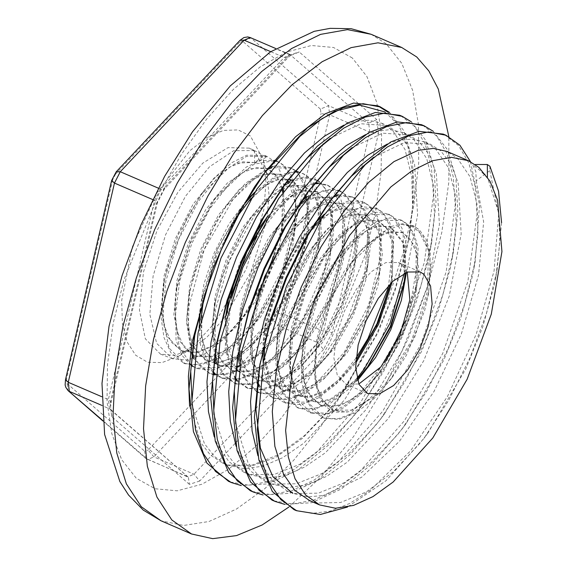 <?xml version="1.0" encoding="UTF-8"?>
<svg xmlns="http://www.w3.org/2000/svg" width="567" height="567" viewBox="0 0 567 567"><rect width="100%" height="100%" fill="white"/><g stroke="black" fill="none" stroke-linecap="round" stroke-linejoin="round"><path stroke-width="0.43" stroke-dasharray="2.83 2.13" d="M250.394 136.016L238.161 129.9L223.398 130.41L206.941 137.519L189.732 150.829L156.967 192.681L132.458 246.581L121.714 300.411L122.394 323.445L127.143 342.078L135.683 355.261L147.526 362.228L162.006 362.596L178.293 356.338L196.77 342.617L215.049 322.545L246.276 268.978L263.875 209.528L265.966 182.468L263.294 159.603L250.394 136.016M288.922 507.047L321.928 475.982L353.758 436.285L382.923 389.805L408.063 338.705L428.007 285.371L441.828 232.286L448.88 181.929L448.837 136.64M489.931 166.337L489.838 170.582L476.195 180.774L475.89 171.603L472.658 164.678L475.259 164.515M489.824 170.603L498.677 214.135L494.041 270.863L476.315 334.119L447.448 396.517L410.628 450.793L369.967 490.554L349.641 503.482L330.072 511.165L311.822 513.44L295.4 510.194M444.542 134.677L458.476 145.506L468.76 162.913L475.054 186.146L477.045 214.369L467.938 281.317L442.586 353.695L404.59 420.601L359.4 471.999L336.132 489.364L313.551 500.172L292.473 504.028L273.663 500.81M422.698 125.243L436.64 136.052L446.945 153.444L453.246 176.677L455.251 204.893L446.151 271.848L420.799 344.24L382.796 411.167L337.606 462.587L314.331 479.944L291.743 490.76L270.665 494.601L251.847 491.383M400.897 115.824L414.846 126.639L425.151 144.025L431.444 167.286L433.45 195.502L424.336 262.5L398.962 334.906L360.938 401.833L315.72 453.246L292.437 470.575L269.849 481.383L248.771 485.182L229.961 481.922M387.941 112.174L398.962 125.619L407.942 146.733L412.648 173.382L412.889 204.538L408.665 239.005L394.972 289.191L376.793 333.821L338.591 398.211L328.973 410.572L302.31 438.426L275.555 457.505L250.784 466.393L228.862 465.06L251.932 465.124L277.632 455.117L304.543 435.541L331.142 407.63L340.732 395.312L377.509 333.672L394.66 291.977L406.475 250.359L408.616 239.643L412.563 206.395L411.791 176.975L405.079 149.539L392.619 130.509L381.612 123.195L368.465 120.197L353.737 121.785L343.786 125.172M263.145 174.686L264.491 172.864M385.064 111.947L398.962 125.619M476.188 180.795L483.63 221.952L478.562 275.045L461.418 333.828L434.074 391.443L399.544 441.19L361.675 477.223L324.728 495.317L307.895 496.905L292.82 493.368L287.363 491.001M259.991 363.766L260.558 360.541M327.435 204.446L329.392 201.831M373.639 157.25L404.363 142.6L430.665 144.394L440.793 150.9L451.162 164.437L458.186 183.261L461.205 233.98L449.262 295.946L423.811 360.513L388.197 418.637L347.202 462.169L326.386 476.478L306.315 485.026L287.646 487.549L271.019 483.956L258.261 475.515L247.949 462.452L235.744 423.91M238.175 354.418L238.75 351.186M305.592 195.083L307.548 192.468M351.873 147.796L382.583 133.181L408.864 134.974L418.992 141.488L429.368 155.011L436.384 173.842L439.411 224.553L427.468 286.519L402.01 351.093L366.395 409.211L325.401 452.749L304.592 467.052L284.514 475.614L265.852 478.123L249.218 474.536L236.467 466.109L226.162 453.04L213.95 414.527M283.762 185.7L285.718 183.091M330.114 138.341L360.803 123.769L387.063 125.555L397.191 132.076L407.574 145.584L414.583 164.43L417.61 215.134L405.667 277.107L380.209 341.674L344.601 399.792L303.607 443.33L282.791 457.633L262.712 466.202L244.051 468.703L227.417 465.117L214.673 456.704L204.375 443.635L192.156 405.164M501.568 222.788L497.011 270.721L486.33 313.87L469.993 357.805L448.823 400.075L423.953 438.369L386.063 480.703L347.493 507.026M470.44 161.645L479.554 204.822L475.21 261.309L464.529 304.451L448.192 348.393L427.022 390.656L402.152 428.95L372.306 463.7L341.511 488.882L311.744 502.723L284.882 504.389M433.16 131.232L447.391 149.575L455.811 176.876L457.853 211.647L453.409 251.89L442.735 295.038L426.391 338.974L405.221 381.244L380.351 419.537L350.498 454.287L319.696 479.462L289.935 493.304L263.067 494.97M411.351 121.806L425.59 140.148L434.017 167.449L436.058 202.228L431.607 242.478L420.934 285.626L404.59 329.562L383.42 371.824L358.55 410.118L328.69 444.882L297.888 470.057L268.12 483.892L241.251 485.543M389.543 112.379L403.782 130.715L412.209 158.023L414.257 192.801L409.806 233.065L408.679 239.005M309.724 500.661L317.279 503.028L340.54 502.504L366.353 491.922L393.285 471.822L419.821 443.486L427.936 432.982L465.819 368.997L482.687 327.244L494.176 285.704L495.82 277.298L499.811 243.023L498.769 212.873L487.429 177.11M214.283 436.781L217.586 444.804L228.926 461.687L243.767 472.169L250.961 474.565L274.081 474.48L299.808 464.323L326.727 444.613L353.312 416.596L362.533 404.732L399.586 342.503L416.667 300.793L428.404 259.197L430.417 249.055L434.379 215.552L433.535 185.948L426.738 158.625L413.541 139.121L403.406 132.614L390.11 129.609L375.205 131.289L365.616 134.577M236.099 446.236L239.55 454.571L250.841 471.227L265.562 481.589L273.067 484.055L296.229 483.821L321.992 473.523L348.918 453.685L375.482 425.562L384.334 414.151L421.664 351.334L438.674 309.61L450.326 268.028L452.218 258.467L456.187 224.709L455.287 194.92L448.398 167.704L435.343 148.54L425.207 142.034L411.762 139.021L396.673 140.793L387.431 143.99M257.907 455.677L261.515 464.33L272.755 480.759L287.363 491.008L295.173 493.545L318.385 493.162L344.169 482.723L371.101 462.75L397.651 434.528L406.135 423.563L443.741 360.165L460.68 318.427L472.254 276.866L474.019 267.886L478.002 233.866L477.024 203.893L470.05 176.791L457.356 158.158L447.009 151.446M487.436 177.669L480.171 170.667L472.892 164.777M189.598 406.263L200.803 442.685L210.364 454.989L222.25 462.87L228.862 465.06M267.107 156.527L264.42 155.308L254.767 162.523L265.243 157.817L266.185 157.123L265.228 156.669L265.243 157.817M264.931 155.5L266.185 157.123M255.256 162.686L254.626 162.417L254.463 150.538L255.122 150.85L249.437 148.15L227.984 147.618L202.83 163.105L177.889 192.213L157.038 230.429L143.508 271.799L139.404 309.915L145.358 338.846L160.454 354.099L174.374 355.417L190.335 349.57L206.757 337.4L223.015 319.639L250.905 272.195L266.908 219.301L269.027 195.062L266.958 174.43M265.228 156.669L255.122 150.85M254.626 162.417L236.042 163.055L214.361 177.755L193.007 204.304L175.331 238.721L164.104 275.853L161.156 310.121L167.052 336.387L181.015 350.711L195.14 352.355L211.413 346.387L228.551 333.304L245.213 314.217L268.234 273.896L281.679 230.464L282.664 192.532M281.87 188.882L276.164 175.834L267.213 168.349L248.757 168.746L227.176 183.184L205.856 209.507L188.152 243.76L176.883 280.793L173.878 315.011L179.711 341.263L193.588 355.622L207.664 357.309L223.887 351.37L240.968 338.357L257.574 319.313L280.481 279.198L293.862 236L295.655 203.964L288.426 181.66M287.625 180.59L279.481 174.175L261.111 174.572L239.621 188.953L218.394 215.177L200.775 249.303L189.584 286.186L186.621 320.242L192.447 346.359L206.303 360.619L220.301 362.228L236.411 356.338L253.378 343.411L269.864 324.522L292.685 284.627L306.031 241.634L308.271 217.48L305.585 197.904M304.982 196.069L291.807 180.023L274.676 179.959L254.597 192.39M246.17 200.768L228.714 224.383L214.078 253.222L203.914 284.166L199.393 313.912M199.265 323.169L204.793 350.626L218.933 365.552L236.361 366.488M239.125 365.701L260.742 352.965L282.246 329.618L304.975 289.872L318.25 247.049L320.376 220.315M320.355 219.776L315.493 197.706L304.004 185.799L285.825 186.196L264.555 200.449L243.555 226.41L226.12 260.182L215.021 296.69L212.072 330.426L217.827 356.31L231.52 370.464L245.419 372.129L261.437 366.261L278.298 353.411L294.691 334.615L317.272 295.053L330.455 252.464L330.844 212.59L325.26 199.237L316.301 191.632L305.946 190.165L294.004 193.836L268.212 215.58M254.859 234.015L239.366 264.208L228.87 296.754M225.177 319.604L228.345 355.963L234.866 368.203L244.249 375.453L258.07 377.055L273.967 371.215L290.715 358.457L306.988 339.803L329.477 300.467L342.624 258.091L343.056 218.38L337.521 205.056L328.612 197.479L310.624 197.812L289.553 211.881L268.723 237.594L251.443 271.083L240.458 307.264L237.538 340.71L243.25 366.367L256.851 380.386L270.601 381.995L286.427 376.226L303.104 363.518L319.313 344.977L341.717 305.826L354.814 263.641L355.24 224.036L349.697 210.782L340.802 203.255L325.926 202.674L308.512 212.03L290.545 230.273L274.052 255.469M257.34 295.804L250.983 326.507L250.954 353.581L257.326 373.951L269.46 385.305L283.174 386.942L298.965 381.166L315.599 368.493L331.766 349.967L354.042 310.957L367.04 268.964L367.43 229.72L361.93 216.587L353.128 209.081L336.451 209.06L316.91 221.158M315.656 222.292L299.787 240.252L285.392 263.414L266.065 316.932L262.939 342.631L264.711 364.624L271.31 380.981L282.189 390.294L295.825 391.875L311.531 386.106L328.052 373.504L344.112 355.091L366.282 316.294L379.217 274.527L379.628 235.475L374.177 222.377L365.41 214.921L347.691 215.269L326.939 229.146L306.435 254.484L289.418 287.476L278.595 323.14L275.732 356.097L281.367 381.393L294.769 395.22L308.193 396.836L323.637 391.308L339.924 379.061L355.793 361.122M390.819 283.146L391.393 280.155L391.818 241.173L386.368 228.118L377.608 220.712L359.974 221.109L339.335 234.951L318.952 260.196L302.048 293.019L291.303 328.484L288.461 361.257L294.075 386.411L307.406 400.16L318.257 402.017L330.611 398.991L357.21 379.252M405.32 272.862L402.797 242.548L389.94 226.545L372.391 226.899L351.838 240.677L331.546 265.795L314.706 298.483L304.004 333.814L301.19 366.459L306.818 391.471L320.121 405.129L333.58 406.695L349.074 400.997L365.382 388.558L381.23 370.386L403.073 332.134L415.809 290.984L416.199 252.563L410.827 239.699L402.201 232.364L384.752 232.725L364.326 246.411L344.134 271.38L327.379 303.884L316.733 339.031L313.927 371.498L319.49 396.418L332.694 410.054L352.383 410.147L375.148 396.049L348.599 411.819L335.26 412.244L325.635 406.851L318.647 395.943L314.912 380.393L316.719 345.168L318.073 338.471L334.92 290.949L354.021 259.289L360.243 251.379L381.818 232.257L402.18 224.475L413.846 227.261L422.854 235.808L428.546 249.416L430.778 267.333L428.418 294.181L424.584 310.815L406.291 355.495L393.144 376.098L380.705 390.783L375.148 396.042M254.455 150.546L233.774 150.694L209.492 166.741L185.508 196.239L165.635 234.66L153.055 276.129L149.837 314.302L156.598 343.333L172.411 358.769L187.868 360.137L205.573 353.369L224.156 339.016L242.237 318.236L267.688 273.641L282.572 225.517L284.017 185.267L279.751 170.376L272.429 160.085L267.114 156.52L246.56 156.364L222.356 172.127L198.379 201.398L178.463 239.685L165.826 281.097L162.566 319.249L169.285 348.273L185.055 363.716L200.456 365.084L218.082 358.33L236.602 344.049L254.597 323.339L279.928 278.957L294.755 231.067L296.201 190.973L291.962 176.124L284.669 165.89L279.368 162.353L276.937 161.368M274.166 160.645L254.214 164.125L231.832 180.774L210.031 208.429L191.788 243.527L179.604 281.452L175.153 317.279L179.108 346.338L191.065 364.843M193.014 366.254L197.692 368.67L213.022 370.017L230.549 363.327L248.97 349.13L266.88 328.562L292.125 284.4L306.924 236.715L308.405 196.706L304.174 181.908L296.747 171.532M295.683 170.653L291.636 168.172L271.898 167.789M266.795 169.845L250.004 181.164L233.108 199.215L204.191 249.615L188.939 306.23L188.152 331.589L192.178 352.39M194.063 357.012L201.072 367.395L210.336 373.618L212.852 374.454M214.886 374.929L229.628 374.078L245.972 366.523L279.269 333.651L304.422 289.624L319.143 242.109L320.589 202.348L316.372 187.656L309.157 177.485L303.905 173.97L297.668 172.127M294.634 171.893L273.712 178.591L251.018 198.407M237.424 216.254L216.743 255.348L203.787 297.909M200.881 320.093L202.936 350.697L213.05 371.64M215.021 373.596L222.98 378.55L238.197 379.904L255.625 373.228L273.925 359.102L291.714 338.641L316.726 294.805L331.348 247.524L332.765 208.011L328.584 193.382L321.397 183.297L319.363 181.674M317.244 180.349L304.025 177.832L289.914 182.262M283.684 185.933L254.299 215.68L229.522 260.501L215.283 310.121L215.091 353.184M216.764 359.91L223.979 374.518L234.695 383.122M236.73 383.902L251.762 384.667L268.822 377.785L286.675 363.837L304.004 343.836L328.924 300.234L343.517 253.165L344.963 213.752L340.795 199.159L333.637 189.087L328.435 185.622L317.881 183.545M314.274 183.914L300.382 189.102L285.619 200.002L257.064 236.205M231.52 298.143L226.19 344.219L228.919 362.979L235.156 377.381M237.141 380.096L248.261 388.459L263.336 389.777L280.587 383.207L298.71 369.23L316.329 349.01L341.157 305.592L355.707 258.708L357.16 219.443L353 204.928L345.884 194.878L340.838 191.49M338.414 190.512L323.608 190.377L306.591 198.854M298.866 205.056L274.91 233.462L254.902 271.288L242.194 312.474L238.962 350.427M240.018 360.399L246.014 379.309L256.596 391.195M258.63 392.357L260.905 393.385L275.938 394.717L293.153 388.14L311.226 374.185L328.796 353.985L353.496 310.702L367.933 264.024L369.33 225.064L365.205 210.648L358.124 200.69L352.972 197.238L337.436 195.863M333.049 197.096L315.798 207.047L298.107 224.695L281.565 248.559L267.624 276.583L257.546 306.407L252.23 335.473L252.173 361.335L257.461 381.754M259.424 385.546L273.549 398.332L288.518 399.664L305.656 393.101L323.644 379.231L341.136 359.117L365.722 316.053L380.11 269.601L381.52 230.783L377.416 216.403L370.364 206.494L365.233 203.064L345.062 203.043L321.312 218.848M311.035 229.911L294.245 253.995L280.133 282.409L270.02 312.623L264.824 342M264.3 357.125L270.409 387.296L286.186 403.293L301.084 404.597L318.122 398.105L336.025 384.306L355.793 361.051M390.62 283.344L392.286 275.229L393.718 236.51L389.628 222.186L382.612 212.285L377.494 208.883L357.77 208.727L334.523 223.887L311.489 252.067L292.374 288.901L280.261 328.732L277.143 365.439L283.628 393.37L298.83 408.233L313.671 409.537L330.653 403.059L348.492 389.302L367.352 367.303M404.023 283.146L404.512 280.587L405.901 242.137L401.826 227.92L394.852 218.089L389.77 214.687L370.123 214.546L346.983 229.656L324.062 257.694L305.032 294.365L292.969 334.034L289.872 370.577L296.335 398.374L311.474 413.166L326.266 414.484L343.198 407.999L360.973 394.285L378.26 374.411L402.52 331.886L416.702 286.044L418.077 247.814L414.038 233.661L407.085 223.901L402.031 220.506L382.477 220.372L359.45 235.404L336.628 263.315L317.683 299.837L305.684 339.328L302.608 375.701L309.043 403.378L324.111 418.12L338.832 419.424L355.672 412.989L373.355 399.366L390.543 379.614L414.718 337.315L428.872 291.693L430.275 253.548L426.249 239.43L419.332 229.692L414.293 226.339L402.18 224.475M254.767 162.523L242.903 161.836L229.295 167.364L200.654 195.176L178.187 234.823L164.586 279.297L162.084 304.585L164.324 326.053L171.142 342.014L182.057 351.157L198.287 352.44L217.062 343.978L236.482 326.663L254.597 302.374L269.587 273.641L279.949 243.498L284.705 215.106L283.401 191.44M282.692 188.464L277.001 175.997L268.255 168.803L256.319 167.492L242.485 172.687L213.142 200.895L190.788 240.408L177.273 284.705L174.82 309.788L177.039 331.114L183.814 346.961L194.63 356.083L214.588 356.423L237.701 342.709L260.551 317.102L279.779 283.571L292.586 247.269L297.136 213.773L292.856 188.251L280.523 174.636L268.666 173.296L254.895 178.492L225.709 206.544L203.468 245.83L190.016 289.879L187.542 314.926L189.768 336.196L196.536 351.994L207.352 361.066L214.787 362.901M216.325 362.986L237.814 356.586M238.105 356.416L269.049 327.457L294.599 283.075L308.143 235.376L309.213 214.418L306.329 197.387M305.563 195.246L292.856 180.469L291.601 179.98M288.702 179.207L277.348 179.909L264.654 185.912L238.31 212.129L216.147 251.245L202.731 295.138L201.469 336.203L206.083 351.583L213.936 362.207M216.19 363.922L219.982 365.991L236.269 367.21M238.998 366.516L262.195 353.078M262.833 352.532L279.992 334.381L295.556 311.191L317.031 258.013L321.205 232.633L320.447 211.044L314.883 195.126L305.053 186.245L293.295 184.962L279.666 190.094L250.77 217.898L228.749 256.823L215.432 300.475L213.015 325.231L215.198 346.281L221.888 361.916L232.562 370.924L252.251 371.265L275.045 357.749L297.576 332.517L316.549 299.475L329.186 263.698L333.687 230.677L329.484 205.523L317.343 192.093L305.677 190.767L292.14 195.863L263.421 223.419M247.014 250.267L234.83 279.659M228.182 305.599L226.446 343.078L236.063 368.841M238.289 371.222L245.298 375.907L260.281 377.31M260.593 377.253L280.594 368.132L301.226 348.861L320.008 321.872L334.714 290.559L343.63 258.8L345.721 230.578L340.831 209.407L329.661 197.918L318.016 196.6L304.507 201.668L275.86 229.231L254.059 267.787L240.869 311.028L238.473 335.579L240.656 356.43L247.297 371.931L257.9 380.826L277.412 381.13L299.993 367.735L322.318 342.723L341.1 309.979L353.602 274.556L358.046 241.875L353.879 216.97L341.851 203.702L330.299 202.433L316.903 207.465L288.497 234.752L266.773 273.103L253.612 316.138L251.202 340.604L253.357 361.413L259.962 376.864L270.502 385.773L289.921 386.099L312.389 372.788L334.608 347.932L353.319 315.372L365.786 280.119L370.237 247.581L366.105 222.796L354.162 209.549L342.666 208.245L329.307 213.277L300.992 240.493L279.389 278.688L266.313 321.539L264.265 354.807M264.42 356.53L270.608 378.586L283.238 390.748L302.565 391.01L324.912 377.735L347.011 353L365.609 320.61L377.991 285.548L382.413 253.215L378.317 228.558L366.459 215.368L355.013 214.078L341.738 219.053L313.558 246.121L292.062 284.095L279.042 326.72L276.668 350.959L278.808 371.555L285.357 386.871L295.818 395.66L308.965 397.339L324.09 392.081L340.058 380.372L355.7 363.078M392.208 281.834L392.959 242.045L387.516 228.714L378.657 221.158L367.296 219.904L354.113 224.865L326.153 251.713L304.734 289.524L291.764 331.986L289.397 356.097L291.523 376.608L298.051 391.84L308.448 400.614L319.15 402.471L331.312 399.593L357.55 380.457M406.44 272.401L403.732 242.704L390.982 227.006L379.656 225.716L366.509 230.67L338.619 257.489L317.35 295.102L304.479 337.301L302.119 361.328L304.273 381.726L310.773 396.893L321.17 405.582L340.228 405.852L362.263 392.775L384.05 368.401L402.386 336.479L414.597 301.942L418.956 270.083L414.938 245.794L403.25 232.81L392.003 231.549L378.962 236.432L351.271 263.003L330.065 300.418L317.215 342.44L314.862 366.36L316.967 386.694L323.424 401.812L333.743 410.501L347.068 412.11M360.243 251.372L361.76 249.608L390.918 226.495L402.69 223.681L412.911 225.666L415.25 226.963L417.95 229.033L428.553 250.805L427.312 292.104L411.585 340.654L384.972 384.483L353.73 412.748L338.69 418.623L325.26 418.418L322.687 417.567L313.239 411.032L306.286 399.983L301.878 382.881L301.219 361.838L303.621 342.05L311.07 313.197L333.19 265.852L341.476 253.626L361.937 231.279L376.531 221.605L390.032 217.856L400.642 219.861L405.71 223.235L410.359 228.77L415.859 242.726L417.702 261.259L409.998 307.293L405.228 321.227M385.907 360.463L359.294 393.994L343.453 406.433L328.194 413.223L310.043 412.613L302.962 408.375L294.514 397.006L289.539 380.514L290.977 336.337L306.683 286.533L329.03 247.829L332.588 243.186L362.115 216.814L375.878 212.2L387.793 213.759L393.463 217.437L403.102 234.695L404.186 273.372M356.955 378.239L333.212 400.018L317.747 407.659L303.65 409.232L297.406 407.673L282.805 393.973L277.306 378.061L275.555 357.855L278.191 331.454L283.429 309.596L304.281 260.898L316.421 242.258L332.765 223.561L347.649 212.178L361.682 206.643L376.112 208.224L381.23 211.633L383.703 214.184L390.252 226.772L393.193 244.257L388.608 285.385M356.019 358.146L338.96 379.394L322.999 393.448L307.342 402.003L284.762 402.726L280.637 400.656L271.196 390.819L265.136 375.574L263.166 362.625M262.882 350.059L265.448 326.287L278.376 282.586L303.409 237.212L315.344 222.796M324.367 214.184L333.148 207.65L347.422 201.25L360.066 201.03L363.851 202.398L368.982 205.842L377.331 218.897L380.811 235.837L380.478 256.78L368.472 305.315L344.006 352.539L312.814 386.786L296.995 396.177L282.281 399.551L272.125 397.772L259.239 387.013M257.255 383.696L250.196 353.73L252.762 320.865L256.022 306.116L275.463 256.291L291.367 230.882L303.529 216.346L318.611 203.284L334.211 195.636M338.251 194.8L351.583 196.586L356.742 200.023L364.319 211.144L368.373 227.459L364.914 271.465L346.961 321.177L318.654 364.333L286.675 390.252L272.217 394.455L258.616 392.492M256.575 391.485L247.432 383.249L241.053 370.35L239.387 364.106M237.998 355.481L238.105 329.158L240.011 315.784L250.245 278.865L274.265 231.662L278.716 225.361L301.701 200.817M308.717 195.821L332.078 188.797L338.499 190.406M339.314 190.774L339.945 191.093M340.795 191.554L344.495 194.24L351.242 203.433L355.828 219.16L356.608 239.253L346.607 287.398L323.431 335.99L292.508 373.036L276.398 384.164L261.153 389.352L246.836 387.885L237.027 381.088M235.036 378.692L225.156 349.421L226.672 314.139M264.832 221.548L274.244 209.606L289.453 194.899L304.351 185.792L315.032 182.992M318.392 182.9L327.053 184.948L332.262 188.428L343.219 210.91L341.965 253.52L325.77 303.607L298.348 348.818L266.157 377.969L250.671 384.036L236.829 383.824L234.192 382.952L224.461 376.212L217.303 364.815L216.388 362.504M214.602 356.735L212.115 325.486L214.581 305.216L222.314 275.328L245.157 226.524L253.626 214.042L274.839 190.895L285.648 183.184M291.403 180.242L303.841 177.074L314.784 179.144L320.015 182.631L324.827 188.35L330.504 202.759L332.418 221.881L324.501 269.368L302.764 319.093L272.266 358.783L255.958 371.612L240.231 378.621L221.555 377.998L214.957 374.206M212.986 372.484L205.134 360.988L200.449 344.899L199.173 327.598M200.264 310.539L201.965 299.355L218.196 248.013L241.181 208.238L243.853 204.715M255.072 191.901L275.413 176.16L295.109 171.326M297.958 171.758L302.523 173.311L307.775 176.833L317.733 194.651L318.725 235.617L304.401 285.818L278.021 332.872L245.78 365.162L229.855 373.036L215.332 374.659L208.911 373.051L193.829 358.847M191.915 354.843L186.437 321.695L189.158 294.62L194.594 271.954L216.126 221.761L228.572 202.674L245.532 183.29L268.262 167.945M272.961 166.4L275.371 165.869L290.247 167.513L295.535 171.028L298.093 173.672L304.862 186.656L307.909 204.687L302.147 251.252L281.976 301.871L252.074 344.049L235.638 358.542L219.514 367.359L196.267 368.111L192.986 366.551M191.036 365.332L181.95 355.254L176.068 340.115L175.345 295.995L176.415 289.446L189.789 244.285L216.013 197.018L246.319 167.074L261.047 160.489L274.4 160.355M277.029 161.255L283.287 165.238L291.92 178.711L295.52 196.189L295.18 217.785L282.834 267.837L257.638 316.521L225.517 351.816L209.223 361.505L194.077 364.985L183.63 363.156L170.78 352.667L164.019 337.606L161.078 317.761L163.728 284.024L167.123 268.694L187.195 217.352L203.518 191.299L216.155 176.202L231.719 162.743L246.68 155.209L264.413 155.323M266.773 173.651L255.044 151.85L249.437 148.15M407.212 272.11L402.159 264.931L398.41 262.549L385.751 262.578L371.024 271.855L356.466 288.972L344.289 311.333L336.351 335.515L333.864 357.855L337.202 374.936L345.856 384.171L358.854 384.029M369.769 132.139L368.692 123.011L376.828 119.616L378.444 133.302L369.769 132.139L329.654 114.803L320.979 113.634L320.44 109.077L328.584 105.682L368.692 123.011L290.347 54.864L284.187 57.508L160.376 189.059L154.564 200.371L108.375 399.6L109.452 408.729L187.797 476.875L193.957 474.225L317.761 342.681L323.573 331.369L369.769 132.139M378.444 133.302L332.248 332.538L323.573 331.369L283.465 314.04L277.653 325.345L153.841 456.896L147.682 459.539L102.818 420.586M332.248 332.538L323.53 349.499L317.761 342.681L277.653 325.345L271.884 318.526L274.789 312.871L283.465 314.04L329.654 114.803L328.584 105.682L250.961 37.996L291.077 55.325L299.213 51.93L376.828 119.616M323.53 349.499L199.726 481.05L193.957 474.225L153.841 456.896L148.072 450.078L271.884 318.526M199.726 481.05L189.392 484.324L188.379 477.237L187.067 476.415L146.959 459.079L145.648 458.256L144.635 451.169L148.072 450.078M189.392 484.324L111.777 416.646L110.756 409.551L101.847 405.44M111.777 416.646L110.161 402.953L111.175 402.145L108.375 399.6L101.691 396.716M110.161 402.953L156.357 203.723L157.371 202.908L154.564 200.371L152.58 199.513M156.357 203.723L165.075 186.756L164.508 188.889L160.376 189.059L158.321 188.173M165.075 186.756L288.879 55.212L288.32 57.345L284.187 57.508L270.714 51.689M288.879 55.212L299.213 51.93M250.238 37.535L250.961 37.996L239.38 42.482L239.947 40.349M352.305 57.976L333.566 47.479L311.403 45.466L286.654 52.015L260.274 66.863L233.292 89.444L206.721 118.893L181.603 154.082L158.888 193.652L124.06 279.744L113.28 322.956L107.532 364.071L107.05 401.493L111.834 433.783L121.707 459.717L136.3 478.286L155.039 488.775L177.202 490.788L201.951 484.246L228.324 469.398L255.313 446.817L281.884 417.362L307.002 382.179L329.718 342.61L364.546 256.518L375.326 213.298L381.067 172.191L381.556 134.769L376.772 102.471L366.899 76.545L352.305 57.976M320.44 109.077L242.825 41.391M239.38 42.482L115.576 174.034L116.136 171.9M115.576 174.034L112.663 179.689L111.656 180.497M112.663 179.689L66.474 378.919L65.46 379.734M66.474 378.919L68.033 390.578M67.012 383.483L144.635 451.169M274.789 312.871L320.979 113.634M371.201 34.303L386.212 43.829L401.797 63.341L412.641 90.337L418.354 123.882L418.744 162.8L413.804 205.729L403.69 251.167L388.771 297.533L369.556 343.198L346.728 386.566L321.078 426.122L293.508 460.482L264.98 488.449L236.489 509.038L209.039 521.534L183.58 525.503L161.007 520.797M102.847 420.934L145.648 458.256L188.379 477.237L110.99 409.806L110.558 406.922L111.175 402.145L157.371 202.908L164.508 188.889L288.32 57.345L291.353 55.034L275.647 48.514M296.626 510.747L296.194 510.562M274.825 501.327L274.35 501.122M253.024 491.908L252.506 491.688M231.23 482.489L230.67 482.248M340.732 395.312L338.591 398.211M408.616 239.643L409.806 233.065M362.533 404.732L358.55 410.118M430.417 249.055L431.607 242.478M384.334 414.151L380.351 419.537M452.218 258.467L453.409 251.89M406.135 423.563L402.152 428.95M474.019 267.886L475.21 261.309M427.936 432.982L423.953 438.369M495.82 277.298L497.011 270.721M245.213 314.217L242.237 318.236M281.679 230.464L282.572 225.517M257.574 319.313L254.597 323.339M293.862 236L294.755 231.067M269.864 324.522L266.88 328.562M306.031 241.634L306.924 236.715M282.246 329.618L279.269 333.651M318.25 247.049L319.143 242.109M294.691 334.615L291.714 338.641M330.455 252.464L331.348 247.524M306.988 339.803L304.004 343.836M342.624 258.091L343.517 253.165M319.313 344.977L316.329 349.01M354.814 263.641L355.707 258.708M331.766 349.967L328.796 353.985M367.04 268.964L367.933 264.024M344.112 355.091L341.136 359.117M379.217 274.527L380.11 269.601M356.409 360.293L353.425 364.326M391.393 280.155L392.286 275.229M368.805 365.368L365.828 369.393M403.612 285.534L404.512 280.587M381.23 370.386L378.26 374.411M415.809 290.984L416.702 286.044M428.418 294.181L428.872 291.693M393.144 376.098L390.543 379.614M182.057 351.157L181.015 350.711M268.255 168.803L267.213 168.349M194.63 356.083L193.581 355.629M280.523 174.636L279.481 174.182M207.352 361.066L206.303 360.619M292.856 180.469L291.814 180.015M219.982 365.991L218.933 365.538M305.053 186.245L304.004 185.799M232.562 370.924L231.52 370.471M317.343 192.093L316.301 191.639M245.298 375.907L244.249 375.46M329.661 197.918L328.619 197.465M257.9 380.826L256.851 380.372M341.851 203.702L340.802 203.248M270.502 385.773L269.46 385.319M354.162 209.549L353.121 209.095M283.238 390.748L282.189 390.294M366.459 215.368L365.417 214.914M295.818 395.66L294.776 395.206M378.657 221.158L377.608 220.705M308.448 400.614L307.406 400.167M390.982 227.006L389.94 226.552M321.17 405.582L320.121 405.136M403.25 232.81L402.209 232.357M333.743 410.501L332.701 410.047M303.621 342.05L304.479 337.308M341.476 253.626L338.619 257.489M290.906 336.713L291.757 331.986M329.03 247.829L326.16 251.705M278.191 331.454L279.049 326.72M316.421 242.258L313.558 246.128M265.448 326.287L266.306 321.546M303.862 236.609L300.992 240.486M252.762 320.865L253.619 316.138M291.367 230.882L288.504 234.759M240.011 315.784L240.869 311.035M278.716 225.361L275.853 229.231M266.299 219.535L264.895 221.428M214.581 305.216L215.439 300.467M253.626 214.042L250.77 217.905M201.866 299.872L202.724 295.145M241.181 208.238L238.31 212.122M189.158 294.62L190.016 289.879M228.572 202.674L225.709 206.544M176.415 289.446L177.273 284.705M216.013 197.018L213.142 200.895M163.728 284.024L164.586 279.297M203.518 191.299L200.654 195.176M316.719 345.168L317.215 342.447M354.021 259.289L351.278 263.003M414.293 226.325L412.911 225.666M402.031 220.506L400.642 219.854M324.111 418.12L322.687 417.56M389.763 214.695L388.381 214.035M311.474 413.173L310.043 412.62M377.494 208.876L376.112 208.217M298.83 408.233L297.399 407.673M365.233 203.057L363.844 202.405M286.186 403.286L284.762 402.726M352.965 197.245L351.583 196.586M273.549 398.339L272.117 397.779M260.905 393.392L259.473 392.832M328.435 185.615L327.053 184.955M248.261 388.452L246.836 387.892M316.166 179.796L314.784 179.137M234.695 383.143L234.192 382.945M303.905 173.977L302.516 173.325M222.98 378.558L221.548 377.998M291.636 168.165L290.254 167.506M210.336 373.61L208.911 373.051M279.375 162.346L277.986 161.687M197.692 368.663L196.267 368.111M185.055 363.723L183.623 363.163M172.411 358.776L160.454 354.099M425.207 142.026L430.665 144.379M265.569 481.589L271.026 483.942M403.413 132.607L408.871 134.967M243.767 472.169L249.225 474.522M381.612 123.188L387.07 125.548M222.25 462.87L227.424 465.103M345.856 384.171L367.657 393.59M398.41 262.549L420.204 271.969M266.618 173.013L263.294 159.603M190.335 349.57L178.293 356.338"/><path stroke-width="0.85" d="M448.837 136.64L438.298 88.984L428.808 70.854L416.731 57.019L401.719 47.486L377.969 42.773L351.093 47.593L322.127 61.746L292.182 84.71L262.401 115.583L233.937 153.189L207.891 196.083L185.246 242.612L166.882 290.991L153.501 339.364L145.627 385.865L143.55 428.709L147.356 466.251L156.903 497.046L171.815 519.918L191.526 533.979L212.717 538.65L236.517 535.617L262.181 524.971L288.922 507.047M475.259 164.515L487.308 164.487L489.931 166.337L498.556 191.143L501.568 222.788M295.4 510.194L293.897 509.577L272.323 491.412L258.828 459.816L254.406 417.262L259.367 367.132L270.197 322.779L286.498 278.397L307.293 236.382L331.411 199.067L360.981 164.983L390.897 141.899L418.992 131.324L443.203 134.067L444.542 134.677M273.663 500.81L272.096 500.165L250.536 482L237.034 450.425L232.612 407.886L237.552 357.784L248.374 313.431L264.669 269.049L285.456 227.034L309.561 189.711L339.144 155.599L369.074 132.494L397.183 121.905L421.401 124.655L422.698 125.243M251.847 491.383L250.295 490.746L228.742 472.58L215.233 441.027L210.818 398.495L215.743 348.414L226.566 304.061L242.839 259.686L263.627 217.664L287.731 180.334L317.322 146.208L347.259 123.082L375.375 112.493L399.6 115.236L400.897 115.824M229.961 481.922L228.494 481.326L206.941 463.168L193.432 431.615L189.024 389.082L193.935 339.009L204.765 294.656L221.038 250.274L241.825 208.259L265.923 170.915L295.52 136.803L325.458 113.662L353.581 103.081L377.806 105.816L387.941 112.174M192.156 405.164L190.746 370.917L195.133 332.418L212.186 270.331L231.917 225.418L254.562 186.855L265.923 170.915M264.491 172.864L307.427 127.781L334.551 111.238L359.712 105.122L385.064 111.947M292.82 493.368L272.954 476.804L260.366 448.093L255.944 409.424L259.991 363.766M259.367 367.132L270.622 319.306L285.761 278.071L305.06 239.054L327.435 204.446L331.411 199.067M329.392 201.831L351.342 176.316L373.639 157.25M235.744 423.91L234.284 391.166L238.175 354.418M237.552 357.784L248.8 309.958L263.931 268.723L283.224 229.706L305.592 195.083L309.561 189.711M307.548 192.468L329.533 166.911L351.873 147.796M213.95 414.527L212.54 380.301L216.934 341.816L226.991 300.581L242.109 259.353L261.401 220.336L283.762 185.7L287.731 180.334M285.718 183.091L307.739 157.491L330.114 138.341M347.493 507.026L320.362 514.475L296.626 510.747L280.927 499.718L268.864 482.021L260.926 458.228L257.333 429.325L263.563 360.64L286.392 286.314L322.141 217.572L365.169 164.77L387.311 147.002L408.715 135.896L428.51 131.941L445.931 135.244L459.915 145.251L470.44 161.645M284.882 504.389L274.825 501.334L259.126 490.299L247.063 472.602L239.125 448.816L235.532 419.906L241.762 351.221L264.591 276.902L300.34 208.153L343.368 155.351L365.509 137.583L386.914 126.476L406.709 122.522L424.13 125.824L433.16 131.232M263.067 494.97L253.024 491.915L237.325 480.88L225.269 463.182L217.324 439.397L213.731 410.494L219.968 341.802L242.796 267.482L278.539 198.733L321.567 145.932L343.708 128.163L365.113 117.057L384.908 113.102L402.329 116.405L411.351 121.806M241.251 485.543L231.223 482.496L215.531 471.461L203.468 453.763L195.53 429.977L191.937 401.075L198.167 332.382L220.995 258.063L256.738 189.314L299.766 136.512L321.914 118.744L343.318 107.638L363.114 103.683L380.535 106.986L389.543 112.379M487.429 177.11L487.308 164.487M343.786 125.172L324.388 136.193L304.451 152.97L279.538 181.695L256.447 217.083L236.581 257.163L221.116 299.582L211.052 341.908L206.955 381.711L208.415 411.557L214.283 436.781M365.616 134.577L346.019 145.726L325.883 162.743L300.992 191.575L277.936 227.048L258.127 267.177L242.733 309.61L232.746 351.923L228.742 391.669L230.245 421.231L236.099 446.236M387.431 143.99L367.65 155.266L347.323 172.524L322.446 201.462L299.426 237.013L279.673 277.192L264.35 319.646L254.448 361.93L250.529 401.627L252.081 430.899L257.907 455.677M468.307 160.645L451.502 157.307L432.479 160.716L411.982 170.738L390.791 186.982L349.577 235.447L315.117 298.724L292.657 367.189L285.612 430.417L288.305 456.988L295.06 478.782L305.613 494.963L319.561 504.913L335.536 508.245L353.553 505.438L372.98 496.6L393.137 482.028L432.841 437.922L467.144 379.238L491.298 314.111L501.951 251.578L497.635 200.3L489.959 181.192L478.931 167.385L468.307 160.645L447.009 151.446L433.415 148.434L418.141 150.305L394.008 161.588L368.756 182.298L343.9 211.349L320.915 246.978L301.219 287.207L285.966 329.675L276.143 371.945L272.316 411.585L274.818 446.286L283.479 474.09L294.67 490.299L309.724 500.661M212.079 270.636L191.873 342.915L188.393 376.445L189.598 406.263M282.664 192.532L281.87 188.882M288.426 181.66L287.625 180.59M305.585 197.904L304.982 196.069M254.597 192.39L246.17 200.768M199.393 313.912L199.265 323.169M236.361 366.488L239.125 365.701M320.376 220.315L320.355 219.776M268.212 215.58L254.859 234.015M228.87 296.754L225.177 319.604M274.052 255.469L257.34 295.804M316.91 221.158L315.656 222.292M355.793 361.122L377.806 323.261L390.819 283.146M357.21 379.252L368.805 365.368L390.791 326.918L403.612 285.534L405.32 272.862M276.937 161.368L274.166 160.645M191.065 364.843L193.014 366.254M296.747 171.532L295.683 170.653M271.898 167.789L266.795 169.845M192.178 352.39L194.063 357.012M212.852 374.454L214.886 374.929M297.668 172.127L294.634 171.893M251.018 198.407L237.424 216.254M203.787 297.909L200.881 320.093M213.05 371.64L215.021 373.596M319.363 181.674L317.244 180.349M289.914 182.262L283.684 185.933M215.091 353.184L216.764 359.91M234.695 383.122L236.73 383.902M317.881 183.545L314.274 183.914M257.064 236.205L242.088 266.192L231.52 298.143M235.156 377.381L237.141 380.096M340.838 191.49L338.414 190.512M306.591 198.854L298.866 205.056M238.962 350.427L240.018 360.399M256.596 391.195L258.63 392.357M337.436 195.863L333.049 197.096M257.461 381.754L259.424 385.546M321.312 218.848L311.035 229.911M264.824 342L264.3 357.125M355.793 361.051L376.963 323.665L390.62 283.344M367.352 367.303L390.209 326.734L404.023 283.146M283.401 191.44L282.692 188.464M214.787 362.901L216.325 362.986M306.329 197.387L305.563 195.246M291.601 179.98L288.702 179.207M213.936 362.207L216.19 363.922M236.269 367.21L238.998 366.516M262.195 353.078L262.833 352.532M263.421 223.419L247.014 250.267M234.83 279.659L227.324 310.326L228.862 302.714L246.758 252.003L264.832 221.548M236.063 368.841L238.289 371.222M264.265 354.807L264.42 356.53M355.7 363.078L378.614 324.232L392.208 281.834M357.55 380.457L375.595 357.55L390.734 329.838L401.386 300.361L406.44 272.401M405.228 321.227L388.891 355.509L385.907 360.463M404.186 273.372L390.124 323.084L364.51 368.713L356.955 378.239M388.608 285.385L387.587 289.404L367.997 338.485L356.019 358.146M263.166 362.625L262.882 350.059M315.344 222.796L324.367 214.184M259.239 387.013L257.255 383.696M334.211 195.636L338.251 194.8M258.616 392.492L256.575 391.485M239.387 364.106L237.998 355.481M301.701 200.817L308.717 195.821M338.499 190.406L340.703 191.426M339.945 191.093L340.795 191.554M237.027 381.088L235.036 378.692M226.672 314.139L227.324 310.326M315.032 182.992L318.392 182.9M216.388 362.504L214.602 356.735M285.648 183.184L291.403 180.242M214.957 374.206L212.986 372.484M199.173 327.598L200.264 310.539M243.853 204.715L255.072 191.901M295.109 171.326L297.958 171.758M193.829 358.847L191.915 354.843M268.262 167.945L272.961 166.4M192.986 366.551L191.036 365.332M274.4 160.355L277.029 161.255M266.958 174.43L266.773 173.651M423.96 274.35L420.204 271.969L407.553 271.99L392.825 281.275L378.26 298.391L366.091 320.752L358.153 344.934L355.665 367.274L359.003 384.355L367.657 393.59L379.663 393.774L393.654 385.503L407.68 369.925L419.8 349.194L428.326 326.181L432.097 304.089L430.566 285.974L423.96 274.35M358.854 384.029L380.868 366.941L399.976 335.388L409.849 299.851L407.212 272.11M101.691 396.716L68.267 382.271L114.456 183.042L152.58 199.513M158.321 188.173L120.268 171.73L244.079 40.179L270.714 51.689M116.136 171.9L111.656 180.497L114.456 183.042L120.268 171.73L116.136 171.9L239.947 40.349L244.079 40.179L250.238 37.535L275.647 48.514M111.656 180.497L65.46 379.734L68.267 382.271L69.337 391.4L101.847 405.44M65.46 379.734L65.155 385.028L65.737 387.268L68.033 390.578L102.818 420.586M371.201 34.303L351.164 28.697L330.129 28.35L314.203 31.291L270.558 51.803L230.28 85.9L192.44 131.92L164.664 176.365L140.864 225.007L122.047 275.725L109.041 326.351L101.968 383.434L104.597 434.485L119.843 481.532L128.589 495.055L143.238 510.087L161.007 520.797L141.296 506.735L126.384 483.864L116.837 453.061L113.031 415.519L115.108 372.675L122.982 326.174L136.364 277.809L154.727 229.429L177.365 182.9L203.418 140.006L231.882 102.4L261.663 71.52L291.608 48.564L320.575 34.403L347.451 29.59L371.201 34.303L401.719 47.486M239.947 40.349L243.853 37.564L247.722 36.919L250.238 37.535M68.033 390.578L102.847 420.934M161.007 520.797L191.526 533.979M215.743 348.414L216.934 341.816M193.935 339.009L195.133 332.418M445.931 135.237L443.21 134.06M424.13 125.817L421.409 124.641M402.336 116.398L399.607 115.221M380.535 106.979L377.813 105.802M296.194 510.562L293.897 509.57M274.35 501.122L272.103 500.151M252.506 491.688L250.302 490.731M230.67 482.248L228.501 481.312M264.895 221.428L263.428 223.412M235.617 383.505L234.695 383.143M309.164 500.42L319.561 504.913"/></g></svg>
